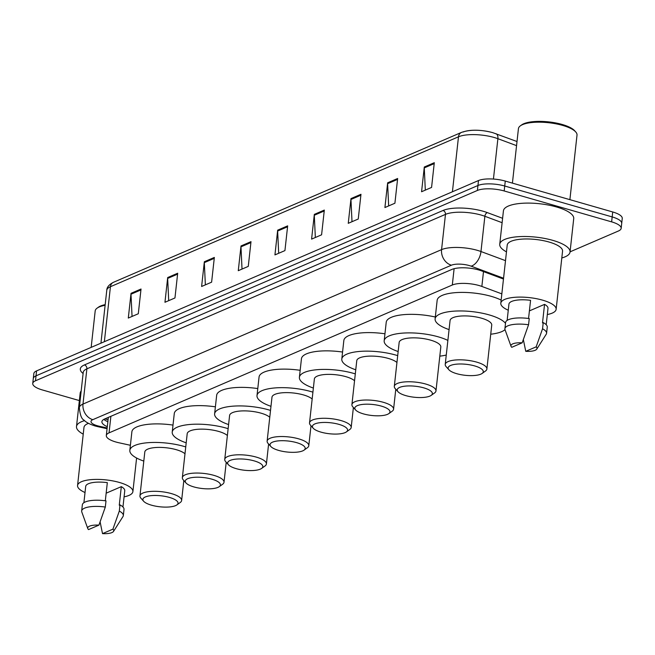 <?xml version="1.0" encoding="UTF-8"?>
<svg xmlns="http://www.w3.org/2000/svg" width="655" height="655" viewBox="0 0 655 655"><rect width="100%" height="100%" fill="white"/><g stroke="black" fill="none" stroke-linecap="round" stroke-linejoin="round"><path stroke-width="0.98" d="M501.836 293.874L481.859 286.44A19.65 6.132 -173.7 0 0 479.092 285.539A19.65 6.132 -173.7 0 0 452.302 285.015L109.057 432.857A19.65 6.132 -173.7 0 0 106.315 435.534A19.65 6.132 -173.7 0 0 118.915 442.764L130.394 445.285M503.474 279.038L481.441 270.851A19.65 6.132 -173.7 0 0 478.682 269.942A19.65 6.132 -173.7 0 0 451.893 269.426L104.636 418.995A19.65 6.132 -173.7 0 0 101.902 421.664A19.65 6.132 -173.7 0 0 107.297 426.675M79.361 400.582L42.28 389.921A19.65 6.132 6.3 0 1 32.75 383.453A19.65 6.132 6.3 0 1 35.493 380.784L477.397 190.449A19.65 6.132 6.3 0 1 504.178 190.965L611.631 221.865A19.65 6.132 6.3 0 1 621.161 228.325A19.65 6.132 6.3 0 1 618.418 231.002L570.063 251.831M32.75 383.453L33.839 373.563A19.65 6.132 6.3 0 1 36.582 370.894L478.486 180.551A19.65 6.132 6.3 0 1 505.275 181.075L612.72 211.974L612.171 216.92A19.65 6.132 6.3 0 1 621.701 223.38A19.65 6.132 6.3 0 0 612.171 216.92L504.727 186.02L612.171 216.92L611.631 221.865M478.486 180.551L477.945 185.496A19.65 6.132 6.3 0 1 504.727 186.02A19.65 6.132 6.3 0 0 477.945 185.496L36.033 375.839L477.945 185.496L477.397 190.449M33.299 378.508A19.65 6.132 6.3 0 1 36.033 375.839A19.65 6.132 6.3 0 0 33.299 378.508M107.838 421.73A19.65 6.132 6.3 0 1 103.85 419.372M132.048 316.447L131 294.21A5.24 4.364 -113.3 0 1 131.033 293.325L128.298 318.06L138.295 313.753L141.03 289.019L131.033 293.325M168.703 300.661L167.664 278.416A5.24 4.364 -113.3 0 1 167.688 277.54L164.954 302.274L174.959 297.968L177.685 273.233L167.688 277.54M205.367 284.868L204.319 262.63A5.24 4.364 -113.3 0 1 204.344 261.746L201.617 286.481L211.614 282.174L214.349 257.44L204.344 261.746M242.023 269.082L240.983 246.837A5.24 4.364 -113.3 0 1 241.007 245.961L238.273 270.695L248.27 266.389L251.004 241.654L241.007 245.961M425.316 190.13L424.276 167.893A5.24 4.364 -113.3 0 1 424.301 167.009L421.566 191.743L431.571 187.436L434.298 162.702L424.301 167.009M388.661 205.924L387.613 183.678A5.24 4.364 -113.3 0 1 387.645 182.802L384.911 207.537L394.908 203.23L397.642 178.496L387.645 182.802M352.005 221.709L350.957 199.472A5.24 4.364 -113.3 0 1 350.982 198.588L348.255 223.322L358.252 219.016L360.979 194.281L350.982 198.588M315.342 237.503L314.294 215.258A5.24 4.364 -113.3 0 1 314.326 214.381L311.592 239.116L321.589 234.809L324.323 210.075L314.326 214.381M278.686 253.288L277.638 231.051A5.24 4.364 -113.3 0 1 277.663 230.167L274.936 254.901L284.933 250.595L287.66 225.86L277.663 230.167M463.175 132.015A21.484 6.706 6.3 0 1 492.462 132.588M612.72 211.974A19.65 6.132 6.3 0 1 622.25 218.434L621.161 228.325M512.415 183.13L518.433 128.65A29.467 9.203 6.3 0 1 520.389 125.817L521.74 124.851A28.157 8.793 6.3 0 1 562.187 124.475A28.157 8.793 6.3 0 1 574.615 130.689L575.72 131.925A29.467 9.203 6.3 0 1 577.014 135.11L569.891 199.652M520.389 125.817A29.467 9.203 6.3 0 1 562.719 125.424A29.467 9.203 6.3 0 1 575.72 131.925M506.479 251.856A35.362 11.045 6.3 0 1 499.74 244.258A35.362 11.045 6.3 0 1 552.885 240.385A35.362 11.045 6.3 0 1 570.038 252.011A35.362 11.045 6.3 0 1 561.81 257.964M499.74 244.258L503.425 210.861A35.362 11.045 6.3 0 1 556.57 206.988A35.362 11.045 6.3 0 1 573.723 218.623L570.038 252.011M508.272 310.224A27.829 8.695 6.3 0 1 500.805 303.208A27.829 8.695 6.3 0 1 542.635 300.162A27.829 8.695 6.3 0 1 556.136 309.316A27.829 8.695 6.3 0 1 547.326 314.539M500.805 303.208L507.224 245.076A27.829 8.695 6.3 0 1 549.054 242.031A27.829 8.695 6.3 0 1 562.555 251.192L556.136 309.316M529.404 310.888L544.559 304.362A19.65 6.132 6.3 0 1 547.998 308.415L546.204 324.708M544.559 304.362L542.504 322.907L543.232 322.596A20.96 6.542 6.3 0 1 547.252 327.115L546.573 333.297A20.96 6.542 6.3 0 1 546.221 334.255L536.764 349.115A13.1 4.094 6.3 0 1 525.76 351.326L536.167 346.847A13.1 4.094 6.3 0 1 536.764 349.115M543.232 322.596L542.553 328.777A20.96 6.542 6.3 0 1 546.573 333.297M542.553 328.777L536.167 346.847M525.76 351.326L523.353 339.634M528.56 318.477L530.566 300.334A19.65 6.132 6.3 0 0 508.943 304.108L507.142 320.393M511.768 347.306A13.1 4.094 6.3 0 1 511.031 346.274A13.1 4.094 6.3 0 1 522.174 342.819L511.768 347.306M511.031 346.274L505.046 329.711A20.96 6.542 6.3 0 1 504.907 328.695A20.96 6.542 6.3 0 1 528.56 324.757L529.248 318.576A20.96 6.542 6.3 0 0 505.594 322.514L504.907 328.695M522.174 342.819L528.56 324.757M456.723 373.686A17.685 5.527 6.3 0 1 448.921 369.78A17.685 5.527 6.3 0 1 454.84 364.36A17.685 5.527 6.3 0 1 474.719 365.932A17.685 5.527 6.3 0 1 482.121 373.448A17.685 5.527 6.3 0 1 456.723 373.686M448.921 369.78L446.153 366.685A20.96 6.542 6.3 0 1 445.228 364.417A20.96 6.542 6.3 0 1 476.725 362.125A20.96 6.542 6.3 0 1 486.886 369.019A20.96 6.542 6.3 0 1 485.494 371.025L482.121 373.448M486.886 369.019L491.733 325.109A20.96 6.542 -173.7 0 0 481.572 318.215A20.96 6.542 -173.7 0 0 450.075 320.508L445.228 364.417M449.076 329.604A36.017 11.25 6.3 0 1 435.108 318.862A36.017 11.25 6.3 0 1 489.236 314.916A36.017 11.25 6.3 0 1 505.504 323.324M435.108 318.862L437.155 300.309A36.017 11.25 6.3 0 1 491.283 296.363A36.017 11.25 6.3 0 1 501.149 300.088M505.021 329.653A36.017 11.25 6.3 0 1 490.734 334.206M405.797 395.62A17.685 5.527 6.3 0 1 397.994 391.715A17.685 5.527 6.3 0 1 403.914 386.294A17.685 5.527 6.3 0 1 423.793 387.866A17.685 5.527 6.3 0 1 431.195 395.374A17.685 5.527 6.3 0 1 405.797 395.62M397.994 391.715L395.227 388.62A20.96 6.542 6.3 0 1 394.31 386.352A20.96 6.542 6.3 0 1 425.799 384.059A20.96 6.542 6.3 0 1 435.968 390.945A20.96 6.542 6.3 0 1 434.576 392.959L431.195 395.374M435.968 390.945L440.815 347.044A20.96 6.542 -173.7 0 0 430.646 340.15A20.96 6.542 -173.7 0 0 399.157 342.442L394.31 386.352M398.15 351.538A36.017 11.25 6.3 0 1 384.182 340.788A36.017 11.25 6.3 0 1 438.31 336.85A36.017 11.25 6.3 0 1 447.881 340.42M384.182 340.788L386.229 322.244A36.017 11.25 6.3 0 1 435.313 317.012M446.26 355.043A36.017 11.25 6.3 0 1 439.808 356.14M363.41 413.878A17.685 5.527 6.3 0 1 355.608 409.973A17.685 5.527 6.3 0 1 361.527 404.553A17.685 5.527 6.3 0 1 381.406 406.125A17.685 5.527 6.3 0 1 388.8 413.632A17.685 5.527 6.3 0 1 363.41 413.878M355.608 409.973L352.84 406.878A20.96 6.542 6.3 0 1 351.915 404.61A20.96 6.542 6.3 0 1 383.412 402.317A20.96 6.542 6.3 0 1 393.573 409.203A20.96 6.542 6.3 0 1 392.181 411.217L388.8 413.632M396.938 362.485A20.96 6.542 -173.7 0 0 388.259 358.408A20.96 6.542 -173.7 0 0 356.762 360.7L351.915 404.61M355.755 369.797A36.017 11.25 6.3 0 1 341.795 359.046A36.017 11.25 6.3 0 1 395.923 355.108A36.017 11.25 6.3 0 1 397.7 355.64M341.795 359.046L343.842 340.502A36.017 11.25 6.3 0 1 384.952 333.796M321.015 432.136A17.685 5.527 6.3 0 1 313.213 428.231A17.685 5.527 6.3 0 1 319.132 422.811A17.685 5.527 6.3 0 1 339.012 424.383A17.685 5.527 6.3 0 1 346.413 431.899A17.685 5.527 6.3 0 1 321.015 432.136M313.213 428.231L310.445 425.136A20.96 6.542 6.3 0 1 309.528 422.868A20.96 6.542 6.3 0 1 341.018 420.575A20.96 6.542 6.3 0 1 351.186 427.469A20.96 6.542 6.3 0 1 349.795 429.475L346.413 431.899M354.552 380.743A20.96 6.542 -173.7 0 0 345.865 376.666A20.96 6.542 -173.7 0 0 314.375 378.958L309.528 422.868M313.368 388.055A36.017 11.25 6.3 0 1 299.401 377.305A36.017 11.25 6.3 0 1 353.528 373.366A36.017 11.25 6.3 0 1 355.305 373.899M299.401 377.305L301.447 358.76A36.017 11.25 6.3 0 1 342.565 352.054M278.621 450.394A17.685 5.527 6.3 0 1 270.826 446.489A17.685 5.527 6.3 0 1 276.746 441.069A17.685 5.527 6.3 0 1 296.617 442.641A17.685 5.527 6.3 0 1 304.018 450.157A17.685 5.527 6.3 0 1 278.621 450.394M270.826 446.489L268.059 443.394A20.96 6.542 6.3 0 1 267.134 441.126A20.96 6.542 6.3 0 1 298.631 438.834A20.96 6.542 6.3 0 1 308.792 445.727A20.96 6.542 6.3 0 1 307.4 447.733L304.018 450.157M312.157 399.001A20.96 6.542 -173.7 0 0 303.478 394.924A20.96 6.542 -173.7 0 0 271.981 397.217L267.134 441.126M270.974 406.313A36.017 11.25 6.3 0 1 257.006 395.571A36.017 11.25 6.3 0 1 311.141 391.625A36.017 11.25 6.3 0 1 312.918 392.157M257.006 395.571L259.061 377.018A36.017 11.25 6.3 0 1 300.17 370.312M236.234 468.652A17.685 5.527 6.3 0 1 228.431 464.747A17.685 5.527 6.3 0 1 234.351 459.327A17.685 5.527 6.3 0 1 254.23 460.899A17.685 5.527 6.3 0 1 261.632 468.415A17.685 5.527 6.3 0 1 236.234 468.652M228.431 464.747L225.664 461.652A20.96 6.542 6.3 0 1 224.747 459.384A20.96 6.542 6.3 0 1 256.236 457.092A20.96 6.542 6.3 0 1 266.405 463.986A20.96 6.542 6.3 0 1 265.005 465.992L261.632 468.415M269.77 417.26A20.96 6.542 -173.7 0 0 261.083 413.182A20.96 6.542 -173.7 0 0 229.594 415.475L224.747 459.384M228.587 424.571A36.017 11.25 6.3 0 1 214.619 413.829A36.017 11.25 6.3 0 1 268.747 409.883A36.017 11.25 6.3 0 1 270.523 410.415M214.619 413.829L216.666 395.276A36.017 11.25 6.3 0 1 257.783 388.571M193.839 486.911A17.685 5.527 6.3 0 1 186.045 483.005A17.685 5.527 6.3 0 1 191.956 477.585A17.685 5.527 6.3 0 1 211.835 479.157A17.685 5.527 6.3 0 1 219.237 486.673A17.685 5.527 6.3 0 1 193.839 486.911M186.045 483.005L183.277 479.91A20.96 6.542 6.3 0 1 182.352 477.642A20.96 6.542 6.3 0 1 213.849 475.35A20.96 6.542 6.3 0 1 224.01 482.244A20.96 6.542 6.3 0 1 222.618 484.25L219.237 486.673M227.375 435.518A20.96 6.542 -173.7 0 0 218.696 431.44A20.96 6.542 -173.7 0 0 187.199 433.741L182.352 477.642M186.192 442.829A36.017 11.25 6.3 0 1 172.224 432.087A36.017 11.25 6.3 0 1 226.36 428.141A36.017 11.25 6.3 0 1 228.136 428.673M172.224 432.087L174.279 413.534A36.017 11.25 6.3 0 1 215.389 406.829M151.452 505.169A17.685 5.527 6.3 0 1 143.65 501.263A17.685 5.527 6.3 0 1 149.569 495.843A17.685 5.527 6.3 0 1 169.448 497.415A17.685 5.527 6.3 0 1 176.85 504.931A17.685 5.527 6.3 0 1 151.452 505.169M143.65 501.263L140.882 498.168A20.96 6.542 6.3 0 1 139.957 495.9A20.96 6.542 6.3 0 1 171.454 493.608A20.96 6.542 6.3 0 1 181.623 500.502A20.96 6.542 6.3 0 1 180.223 502.508L176.85 504.931M184.988 453.776A20.96 6.542 -173.7 0 0 176.301 449.698A20.96 6.542 -173.7 0 0 144.804 451.999L139.957 495.9M143.805 461.087A36.017 11.25 6.3 0 1 129.837 450.345A36.017 11.25 6.3 0 1 183.965 446.399A36.017 11.25 6.3 0 1 185.742 446.931M129.837 450.345L131.884 431.792A36.017 11.25 6.3 0 1 173.002 425.087M91.168 347.379L95.188 310.945A29.467 9.203 6.3 0 1 97.145 308.12L98.504 307.146A28.157 8.793 6.3 0 1 105.193 304.64M97.145 308.12A29.467 9.203 6.3 0 1 105.119 305.304M83.234 434.15A35.362 11.045 6.3 0 1 76.496 426.552A35.362 11.045 6.3 0 1 84.593 420.641M76.496 426.552L80.18 393.164A35.362 11.045 6.3 0 1 81.171 390.994M85.027 492.527A27.829 8.695 6.3 0 1 77.56 485.502A27.829 8.695 6.3 0 1 119.39 482.457A27.829 8.695 6.3 0 1 132.891 491.618A27.829 8.695 6.3 0 1 124.082 496.834M77.56 485.502L83.979 427.379A27.829 8.695 6.3 0 1 88.482 423.343M106.159 493.182L121.314 486.657A19.65 6.132 6.3 0 1 124.753 490.718L122.96 507.003M121.314 486.657L119.267 505.21L119.996 504.899A20.96 6.542 6.3 0 1 124.008 509.41L123.328 515.591A20.96 6.542 6.3 0 1 122.976 516.558L113.52 531.41A13.1 4.094 6.3 0 1 102.516 533.629L112.922 529.142A13.1 4.094 6.3 0 1 113.52 531.41M119.996 504.899L119.308 511.08A20.96 6.542 6.3 0 1 123.328 515.591M119.308 511.08L112.922 529.142M102.516 533.629L100.117 521.929M105.316 500.78L107.322 482.637A19.65 6.132 6.3 0 0 85.699 486.403L83.906 502.688M88.523 529.6A13.1 4.094 6.3 0 1 87.786 528.569A13.1 4.094 6.3 0 1 98.93 525.122L88.523 529.6M87.786 528.569L81.801 512.014A20.96 6.542 6.3 0 1 81.67 510.998A20.96 6.542 6.3 0 1 105.316 507.052L106.004 500.87A20.96 6.542 6.3 0 0 82.35 504.808L81.67 510.998M98.93 525.122L105.316 507.052M483.496 271.612L481.859 286.44M107.698 417.677A6.55 2.047 -173.7 0 0 108.231 418.201M454.111 268.689L452.302 285.015M110.883 416.302L109.057 432.857M503.564 278.228L471.109 266.159A13.1 4.094 -173.7 0 0 469.267 265.562A13.1 4.094 -173.7 0 0 451.401 265.209L92.813 419.667A13.1 4.094 -173.7 0 0 97.341 425.75A13.1 4.094 -173.7 0 0 99.388 426.266L107.15 427.969M99.388 426.266A13.1 4.012 -77.6 0 1 97.947 426.692L95.09 425.971C89.637 424.227 85.961 422.279 84.045 420.142C81.597 419.069 80.025 414.902 79.337 407.639A26.192 8.179 6.3 0 1 82.989 404.078L441.576 249.629A26.192 8.179 6.3 0 1 477.29 250.325A26.192 8.179 6.3 0 1 480.975 251.528L484.872 216.281A26.192 8.179 -173.7 0 0 481.188 215.077A26.192 8.179 -173.7 0 0 445.474 214.381L86.878 368.831A26.192 8.179 -173.7 0 0 83.226 372.392L83.234 372.335M83.103 373.489A29.467 9.203 6.3 0 1 84.421 364.933L443.009 210.484A3.275 2.726 -113.3 0 1 445.474 214.381L441.576 249.629A13.1 10.906 66.7 0 0 451.401 265.209M443.009 210.484A29.467 9.203 6.3 0 1 483.193 211.262A29.467 9.203 6.3 0 1 487.336 212.621L502.606 218.295M504.178 190.965L505.275 181.075M35.493 380.784L36.582 370.894M471.109 266.159A13.1 7.794 -69.6 0 0 480.975 251.528L505.504 260.649M502.115 222.692L484.872 216.281A3.275 1.949 110.4 0 1 487.336 212.621M92.813 419.667A13.1 10.906 66.7 0 1 82.989 404.078L86.878 368.831A3.275 2.726 -113.3 0 0 84.421 364.933M516.558 145.639L497.89 138.696A26.192 8.179 -173.7 0 0 494.206 137.493A26.192 8.179 -173.7 0 0 458.492 136.797A6.55 5.453 -113.3 0 1 461.497 132.392C470.274 129.42 480.672 129.502 492.683 132.629L517.008 141.529M495.917 133.694A6.55 3.897 -69.6 0 1 497.89 138.696L493.436 179.052M452.417 191.784L458.492 136.797L110.433 286.71A26.192 8.179 -173.7 0 0 106.773 290.271C106.855 287.218 109.074 284.565 113.438 282.305A6.55 5.453 66.7 0 0 110.433 286.71L104.358 341.697M277.638 231.051L287.561 226.769M314.294 215.258L324.225 210.984M350.957 199.472L360.88 195.19M387.613 183.678L397.536 179.405M424.276 167.893L434.2 163.611M240.983 246.837L250.906 242.563M204.319 262.63L214.242 258.348M167.664 278.416L177.587 274.142M131 294.21L140.923 289.928M104.972 418.848L108.05 419.822M108.321 417.407L106.315 435.534M79.337 407.639L83.226 372.392M97.947 426.692L107.068 428.697M113.438 282.305L461.497 132.392M106.773 290.271L100.936 343.171M393.573 409.203L395.784 389.234M351.186 427.469L353.389 407.492M308.792 445.727L311.002 425.75M266.405 463.986L268.607 444.008M224.01 482.244L226.221 462.266M181.623 500.502L183.826 480.524M132.891 491.618L136.6 458.033"/></g></svg>
